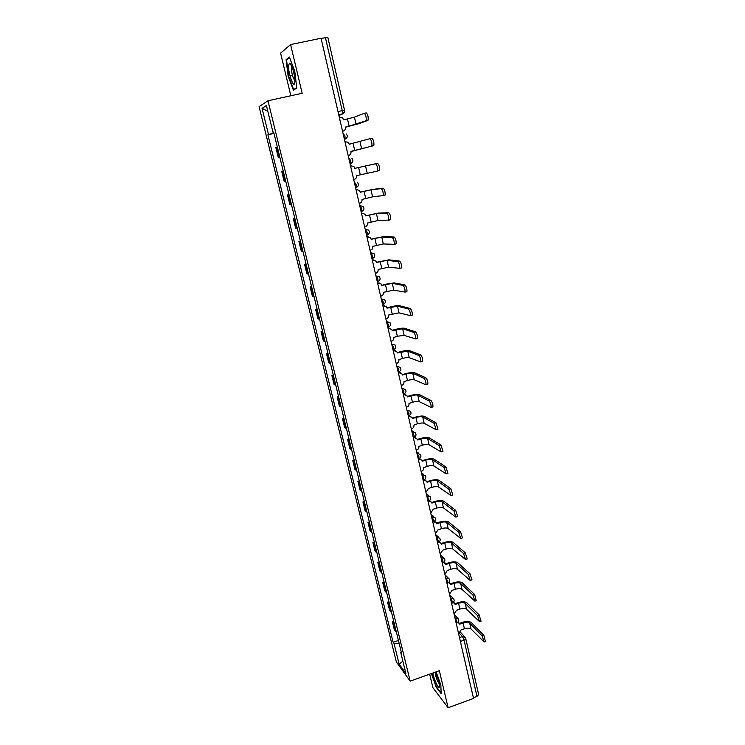 <?xml version="1.0" encoding="UTF-8"?>
<svg xmlns="http://www.w3.org/2000/svg" width="745" height="745" viewBox="0 0 745 745"><rect width="100%" height="100%" fill="white"/><g stroke="black" fill="none" stroke-linecap="round" stroke-linejoin="round"><path stroke-width="1.12" d="M429.66 674.169L432.91 687.691L448.127 707.75L473.55 698.428L321.058 38.246L290.597 44.57L280.604 53.137L290.839 95.76M267.976 100.771L259.092 106.637L396.331 661.895L410.178 681.144L267.976 100.771L302.163 93.283L290.597 44.57M448.127 707.75L439.336 670.714L410.178 681.144M465.644 638.176L478.681 694.591L476.986 696.389L464.042 640.132L462.496 636.575L459.516 633.352M473.382 697.711L476.986 696.389M321.095 38.433L327.809 37.343L344.535 110.232L342.225 110.632L325.407 37.539M277.336 147.063L275.864 147.594L278.341 157.689L279.831 157.223M279.859 157.344L278.341 157.689M283.212 171.005L281.712 171.397L284.171 181.398L285.68 181.072M289.032 194.724L287.505 194.967L289.935 204.866L291.481 204.679M289.004 194.603L287.505 194.967M294.797 218.201L293.241 218.304L295.644 228.1L297.218 228.063M294.731 217.931L293.241 218.304M300.496 241.436L298.922 241.408L301.306 251.112L302.898 251.205M300.403 241.035L298.922 241.408M306.148 264.456L304.537 264.289L306.903 273.899L308.523 274.123M306.018 263.907L304.537 264.289M311.745 287.244L310.106 286.946L312.453 296.463L314.092 296.817M311.578 286.564L310.106 286.946M317.277 309.808L315.619 309.38L317.938 318.813L319.605 319.288M317.081 308.989L315.619 309.38M322.762 332.158L321.086 331.599L323.377 340.94L325.071 341.545M322.529 331.208L321.086 331.599M328.2 354.294L326.496 353.614L328.769 362.862L330.482 363.588M327.93 353.214L326.496 353.614M333.574 376.206L331.851 375.406L334.105 384.569L335.837 385.416M333.276 375.005L331.851 375.406M338.901 397.923L337.159 397.001L339.385 406.072L341.145 407.04M338.575 396.591L337.159 397.001M344.181 419.426L342.411 418.383L344.618 427.369L346.397 428.459M343.827 417.964L342.411 418.383M349.405 440.723L347.617 439.569L349.805 448.471L351.603 449.673M349.023 439.15L347.617 439.569M354.583 461.816L352.776 460.55L354.946 469.369L356.762 470.682M354.173 460.131L352.776 460.55M359.714 482.723L357.889 481.344L360.031 490.08L361.874 491.504M359.276 480.916L357.889 481.344M364.799 503.424L362.945 501.934L365.078 510.595L366.931 512.122M364.324 501.506L362.945 501.934M369.837 523.94L367.965 522.347L370.069 530.924L371.951 532.554M369.334 521.91L367.965 522.347M374.819 544.26L372.928 542.565L375.024 551.058L376.914 552.799M374.297 542.118L372.928 542.565M379.764 564.393L377.855 562.596L379.922 571.015L381.84 572.858M379.214 562.149L377.855 562.596M384.662 584.341L382.734 582.441L384.783 590.785L386.72 592.731M384.085 581.994L382.734 582.441M389.514 604.111L387.568 602.118L389.598 610.379L391.553 612.427M388.909 601.662L387.568 602.118M394.319 623.705L392.354 621.609L394.375 629.804L396.34 631.937M393.695 621.153L392.354 621.609M273.899 133.066L268.498 134.491L262.054 108.323L266.421 105.529L273.005 132.34L273.694 132.219M401.248 651.94L400.745 652.508L401.704 653.793L273.648 132.033L273.005 132.34M400.745 652.508L405.923 673.582L399.143 664.205L394.049 643.531L399.246 643.764M268.498 134.491L267.893 134.78L393.137 642.302L394.049 643.531M296.761 88.022L294.778 71.362L289.377 57.03L286.099 59.656L288.138 76.111L293.39 90.154L296.761 88.022M431.402 673.545L436.216 687.235L441.152 693.66L440.835 685.055L436.16 671.85M273.983 133.402L267.893 134.78M398.435 640.458L393.137 642.302M262.054 108.323L267.818 111.238M402.868 661.141L399.143 664.205M292.375 75.198L289.945 75.72M287.365 59.386L286.099 59.656M364.305 113.305L366.205 112.877C367.741 114.218 368.393 116.611 368.16 120.066L366.186 120.513C366.41 117.067 365.748 114.665 364.231 113.324L354.424 117.161L343.659 119.843L342.579 117.85L339.31 117.272M345.335 127.116L357.991 123.968L367.89 120.383M342.532 131.241L343.156 131.092L342.551 131.297M343.156 131.092C344.898 130.496 345.633 129.23 345.373 127.293L365.916 120.83M369.948 138.691L371.913 138.235C373.441 139.613 374.092 141.978 373.869 145.34L371.913 145.797C372.118 142.444 371.466 140.069 369.948 138.691L349.275 144.223L348.278 142.323L344.954 141.699M350.923 151.375L373.59 145.657M348.762 155.379L348.148 155.537L348.762 155.379C350.495 154.774 351.23 153.517 350.969 151.589L371.625 146.113M354.825 168.333L377.566 163.323C379.084 164.738 379.736 167.085 379.522 170.344L377.575 170.81C377.78 167.55 377.128 165.204 375.61 163.788L354.825 168.351L353.912 166.545L350.774 165.809M351.156 165.735L350.662 165.837M353.698 179.564L354.313 179.415C356.026 178.809 356.762 177.552 356.51 175.652L377.268 171.136M288.604 65.458C287.924 73.261 294.349 90.415 294.824 82.006L294.852 81.428C295.178 75.478 291.258 62.356 289.423 63.241L288.604 65.458M291.751 66.268L291.342 67.683C291.64 73.653 292.804 77.908 294.852 80.441M296.715 87.631L293.632 89.586L288.529 75.981L286.564 60.028L289.591 57.607M294.647 89.363L293.632 89.586M432.882 673.024C433.674 678.481 437.967 688.24 439.196 687.309L439.569 685.949C439.159 681.731 437.706 677.149 435.21 672.186M435.331 672.409C435.601 676.618 436.933 680.455 439.345 683.929M441.124 692.952L436.458 686.881L431.728 673.433M360.31 192.173L372.863 189.37L383.154 188.14C384.662 189.602 385.323 191.921 385.118 195.097L382.93 195.87M370.982 189.826L372.584 196.848L383.181 195.572C383.377 192.396 382.725 190.077 381.216 188.615L370.982 189.826L360.329 192.238L359.481 190.515L356.753 189.649M359.192 203.366L359.807 203.208C361.511 202.593 362.238 201.346 361.996 199.464L372.584 196.848M356.063 189.817L356.678 189.668M365.748 215.78L378.255 213.098L388.685 212.716C390.194 214.206 390.846 216.506 390.65 219.589L388.508 220.362M376.393 213.564L377.976 220.52L388.722 220.073C388.918 216.991 388.257 214.69 386.757 213.191L376.393 213.564L365.776 215.892L364.985 214.243L362.47 213.293M364.64 226.927L365.246 226.769C366.94 226.154 367.667 224.906 367.415 223.044L377.976 220.52M361.539 213.508L362.154 213.359M371.131 239.154L383.601 236.593L394.161 237.022C395.66 238.558 396.312 240.831 396.126 243.838L394.021 244.593M381.747 237.059L383.312 243.95L394.217 244.332C394.394 241.324 393.742 239.052 392.243 237.515L381.747 237.059L371.159 239.303L370.433 237.73L367.052 236.789L368.123 236.733M370.023 250.255L370.628 250.097C372.314 249.473 373.04 248.234 372.789 246.381L383.312 243.95M366.959 236.975L367.564 236.817M376.458 262.287L388.89 259.847L399.581 261.085C401.071 262.659 401.732 264.913 401.546 267.837L401.164 268.135M387.046 260.331L388.601 267.148L399.646 268.34C399.823 265.406 399.162 263.162 397.672 261.588L387.046 260.331L376.495 262.482L375.815 260.983L372.407 259.977L373.711 259.949M375.359 273.35L375.964 273.192C377.64 272.558 378.358 271.329 378.115 269.494L388.601 267.148M372.323 260.201L372.928 260.042M392.298 283.361L393.835 290.112L405.019 292.096C405.187 289.246 404.535 287.021 403.054 285.41L392.298 283.361L381.785 285.437L384.904 284.357L394.124 282.877L404.945 284.907C406.425 286.508 407.087 288.743 406.91 291.593L406.509 291.882M377.585 282.97L379.224 282.951M380.639 296.212L381.244 296.054C382.902 295.42 383.619 294.191 383.377 292.385L393.835 290.112M381.729 285.214L381.142 284.003L377.706 282.932M377.631 283.193L378.237 283.035M386.953 307.89L390.11 307.033C394.496 305.906 397.569 305.45 399.311 305.673L410.253 308.477C411.734 310.125 412.385 312.332 412.227 315.107L411.808 315.386M397.495 306.167L399.013 312.853L410.346 315.619C410.504 312.844 409.852 310.637 408.372 308.998L397.495 306.167L387.018 308.16L386.413 306.782L382.958 305.664L384.671 305.739M385.873 318.86L386.469 318.692C388.126 318.059 388.834 316.839 388.601 315.042L399.013 312.853M382.893 305.971L383.489 305.804M392.121 330.352L395.26 329.486C399.627 328.349 402.691 327.94 404.451 328.256L415.505 331.814C416.976 333.49 417.638 335.678 417.479 338.388L417.042 338.649M402.635 328.759L404.144 335.371L415.617 338.91C415.766 336.2 415.105 334.011 413.643 332.335L402.635 328.759L392.196 330.668L391.628 329.346L388.154 328.173L390.035 328.312M391.05 341.285L391.647 341.117C393.286 340.474 393.993 339.264 393.76 337.476L397.318 336.256L404.144 335.371M388.098 328.517L388.694 328.349M397.243 352.599L400.363 351.724C404.703 350.578 407.757 350.215 409.526 350.616L420.711 354.918C422.173 356.622 422.834 358.792 422.685 361.437L422.229 361.688M407.729 351.119L409.228 357.674L420.832 361.958C420.972 359.323 420.32 357.153 418.848 355.449L407.729 351.119L397.327 352.953L396.796 351.687L393.304 350.457L395.334 350.672M396.182 363.486L396.768 363.318C398.407 362.675 399.106 361.465 398.882 359.695L402.412 358.466C405.643 357.619 407.915 357.358 409.228 357.674M393.258 350.848L393.854 350.681M402.309 374.633L405.42 373.739C409.731 372.593 412.786 372.267 414.565 372.751L425.861 377.79C427.323 379.522 427.975 381.682 427.835 384.252L427.369 384.485M412.777 373.264L414.257 379.754L425.991 384.783C426.131 382.213 425.469 380.062 424.017 378.32L412.777 373.264C411.464 372.9 409.191 373.152 405.978 373.999L402.402 375.024L401.9 373.804L398.407 372.528L400.568 372.817M401.257 385.482L401.844 385.305C403.473 384.653 404.172 383.452 403.948 381.71L407.459 380.462C410.672 379.605 412.935 379.373 414.257 379.754M398.37 372.956L398.957 372.789M407.329 396.452L410.421 395.548C414.714 394.394 417.759 394.105 419.556 394.682L430.955 400.428C432.407 402.198 433.069 404.339 432.929 406.844L432.445 407.059M417.777 395.204L419.239 401.63L431.104 407.385C431.234 404.88 430.573 402.738 429.12 400.968L417.777 395.204C416.446 394.776 414.183 394.99 410.989 395.846L407.44 396.889L406.966 395.707L403.455 394.394L405.736 394.748M406.295 407.254L406.872 407.087C408.493 406.425 409.182 405.233 408.958 403.501L412.46 402.244C415.645 401.387 417.908 401.183 419.239 401.63M403.427 394.859L404.013 394.682M412.302 418.066L415.375 417.153C419.649 415.989 422.685 415.738 424.492 416.399L436.002 422.843L437.986 429.213L437.483 429.409M422.722 416.921L424.175 423.29L436.16 429.763L434.177 423.393L422.722 416.921C421.391 416.436 419.128 416.623 415.952 417.479L412.423 418.532L411.976 417.396L408.456 416.045L410.84 416.464M411.277 428.831L411.855 428.654C413.456 427.993 414.155 426.801 413.931 425.088L417.405 423.821C420.58 422.964 422.834 422.778 424.175 423.29M408.437 416.548L409.014 416.371M417.228 439.476L420.292 438.544C424.538 437.38 427.565 437.166 429.381 437.902L441.003 445.035L442.977 451.368L442.465 451.545M427.63 438.433L429.064 444.746L441.17 451.917L439.187 445.594L427.63 438.433C426.28 437.892 424.026 438.051 420.869 438.917L417.358 439.978L416.93 438.88L413.745 437.408M414.052 437.371L415.878 437.976M416.213 450.194L416.781 450.017C418.383 449.356 419.072 448.173 418.848 446.469L422.303 445.193C425.469 444.327 427.714 444.178 429.064 444.746M413.401 438.032L413.978 437.855M422.098 460.68L425.153 459.74C429.381 458.566 432.407 458.389 434.223 459.209L445.948 467.013L447.931 473.299L447.41 473.457M432.482 459.749L433.907 465.988L446.134 473.857L444.15 467.571L432.482 459.749C431.132 459.134 428.878 459.274 425.74 460.14L422.247 461.22L421.838 460.159L418.476 458.846M419.202 458.603L420.86 459.274M421.093 471.352L421.67 471.175C423.253 470.514 423.942 469.331 423.728 467.646L427.164 466.361C430.303 465.485 432.547 465.364 433.907 465.988M418.317 459.311L418.886 459.134M426.932 481.689L429.967 480.73C434.177 479.557 437.194 479.417 439.029 480.311L450.846 488.776L452.83 495.015L452.327 495.183M437.287 480.851L438.703 487.044L451.042 495.593L449.058 489.344L437.287 480.851C435.927 480.19 433.683 480.292 430.563 481.168L427.09 482.257L426.699 481.233L423.495 480.013M424.389 479.678L425.777 480.376M425.935 492.315L428.515 488.422L431.97 487.332C435.099 486.457 437.343 486.355 438.703 487.044M423.179 480.385L423.756 480.208M431.718 502.493L434.745 501.525C438.926 500.351 441.934 500.24 443.778 501.217L455.698 510.325L457.681 516.527L457.197 516.685M442.055 501.767L443.452 507.894L455.912 517.105L453.919 510.893L442.055 501.767C440.686 501.04 438.451 501.115 435.341 502L431.886 503.099L431.513 502.102L428.701 501.04M429.437 500.556L430.647 501.273M430.74 513.082L433.292 509.207L436.738 508.099C439.848 507.224 442.083 507.149 443.452 507.894M428.003 501.264L428.571 501.078M436.449 523.111L439.466 522.133C443.629 520.941 446.637 520.876 448.49 521.919L460.503 531.66L462.496 537.834L462.021 537.992M446.776 522.478L448.155 528.55L460.727 538.421L458.743 532.247L446.776 522.478C445.398 521.696 443.163 521.751 440.072 522.636L436.644 523.744L436.291 522.785L433.646 521.686L433.515 519.87L431.402 515.959M434.4 521.258L435.462 521.975M435.49 533.662L438.032 529.797L441.459 528.68C444.551 527.795 446.776 527.749 448.155 528.55M441.152 543.533L444.15 542.546C448.294 541.345 451.293 541.317 453.156 542.435L465.262 552.799L467.255 558.936L466.789 559.095M451.451 542.993L452.82 549.009L465.495 559.523L463.511 553.386L451.451 542.993C450.064 542.164 447.838 542.183 444.756 543.077L441.347 544.195L441.012 543.263L438.796 542.118M439.28 541.764L440.23 542.472M440.193 554.038L442.726 550.192L446.134 549.065C449.207 548.18 451.433 548.162 452.82 549.009M445.799 563.76L448.788 562.764C452.913 561.562 455.903 561.562 457.775 562.754L469.974 573.734L471.967 579.833L471.52 579.992M456.08 563.322L457.439 569.282L470.216 580.429L468.233 574.321L456.08 563.322C454.692 562.438 452.466 562.438 449.403 563.332L446.013 564.459L443.722 562.41M444.104 562.093L444.942 562.782M444.858 574.227L447.382 570.4L450.762 569.264C453.826 568.37 456.052 568.379 457.439 569.282M450.399 583.81L453.388 582.804C457.486 581.594 460.475 581.631 462.356 582.888L474.649 594.463L476.204 600.684M460.671 583.465L462.012 589.37L474.9 601.14L472.907 595.059L460.671 583.465C459.274 582.525 457.058 582.497 454.003 583.391L450.632 584.536L448.555 582.525M448.863 582.227L449.608 582.907M449.477 594.24L451.992 590.422L455.353 589.276C458.399 588.382 460.615 588.41 462.012 589.37M454.971 603.673L457.942 602.649C462.021 601.448 465.001 601.504 466.892 602.845L479.268 614.997L480.842 621.19M465.215 603.422L466.547 609.27L479.529 621.647L477.545 615.603L465.215 603.422C463.818 602.426 461.602 602.379 458.566 603.273L455.214 604.428L453.305 602.472M453.575 602.183L454.226 602.835M454.059 614.057L456.555 610.257L459.907 609.103C462.934 608.209 465.141 608.255 466.547 609.27M459.488 623.36L462.459 622.326C466.51 621.107 469.49 621.209 471.389 622.606L483.85 635.336L485.442 641.501M469.722 623.193L471.036 628.985L484.12 641.966L482.136 635.941L469.722 623.193C468.316 622.15 466.1 622.075 463.083 622.978L459.749 624.142L457.998 622.233M458.222 621.963L458.799 622.578M458.594 633.697L461.081 629.916L464.414 628.752C467.422 627.849 469.629 627.923 471.036 628.985M456.722 622.988L456.918 621.311L454.767 617.13M454.953 617.912L458.296 618.76C459.181 620.529 458.752 621.898 457.03 622.876L456.163 623.174M452.113 603.124L452.317 601.401L450.185 597.276M450.353 598.021L453.714 598.887C454.608 600.647 454.18 602.025 452.438 603.012L451.572 603.31M447.466 583.074L447.689 581.305L445.557 577.226M445.715 577.952L449.086 578.818C449.999 580.588 449.57 581.975 447.801 582.962L446.944 583.251M442.781 562.838L443.005 561.022L440.882 556.999M441.04 557.688L444.411 558.564C445.342 560.342 444.914 561.73 443.126 562.726L442.269 563.015M438.051 542.416L438.284 540.544L436.16 536.577M436.309 537.229L439.699 538.114C440.64 539.902 440.211 541.298 438.405 542.304L437.548 542.583M431.541 516.583L434.94 517.477C435.899 519.274 435.462 520.671 433.637 521.686L433.273 521.807M428.45 500.994L428.701 499.01L426.596 495.155M426.727 495.742L430.135 496.636C431.113 498.442 430.675 499.858 428.822 500.873L427.975 501.143M423.579 479.994L423.84 477.936L421.745 474.146M421.866 474.705L425.283 475.599C426.28 477.415 425.842 478.839 423.97 479.873L423.123 480.134M418.83 458.734L418.932 456.676L416.846 452.941M416.967 453.463L420.376 454.357C421.4 456.191 420.962 457.626 419.062 458.659L418.224 458.92M414.099 437.259L413.978 435.201L411.901 431.532M412.013 432.016L415.431 432.92C416.483 434.754 416.045 436.207 414.108 437.259L413.279 437.511M408.744 415.803L408.977 413.522L406.9 409.908M407.012 410.365L410.43 411.259C411.51 413.112 411.072 414.574 409.107 415.645L409.34 415.542M403.706 393.993L403.92 391.628L401.862 388.089M401.955 388.499L405.382 389.393C406.491 391.265 406.053 392.736 404.06 393.816L403.241 394.058M398.622 371.969L398.826 369.529L396.768 366.046M396.862 366.419L400.279 367.313C401.425 369.203 400.987 370.693 398.966 371.783L398.147 372.016M393.49 349.74L393.677 347.207L391.628 343.79M391.712 344.125L395.129 345.01C396.312 346.919 395.874 348.427 393.816 349.535L393.006 349.768M388.303 327.279L388.471 324.662L386.441 321.319M386.506 321.617L389.914 322.492C391.144 324.41 390.706 325.938 388.62 327.074L387.819 327.288M383.07 304.603L383.219 301.893L381.198 298.624M381.254 298.885L384.653 299.741C385.929 301.688 385.5 303.234 383.377 304.388L382.576 304.603M377.78 281.703L377.92 278.9L375.908 275.706M375.955 275.92L379.335 276.758C380.658 278.732 380.239 280.306 378.069 281.47L377.287 281.685M371.978 258.692L372.714 258.338L372.556 255.684L370.554 252.555M370.6 252.732L373.962 253.551C375.34 255.544 374.921 257.137 372.714 258.338L371.941 258.543M366.577 235.336L367.313 234.973L367.145 232.226L365.152 229.171M365.19 229.302L368.533 230.103C369.967 232.123 369.557 233.744 367.313 234.973L366.54 235.169M361.129 211.729L361.846 211.366L361.679 208.525L359.705 205.555M359.723 205.639L363.038 206.412C364.538 208.46 364.147 210.109 361.846 211.366L361.083 211.561M355.616 187.889L356.324 187.526L356.157 184.592L354.192 181.706M354.201 181.743L354.676 181.622M350.057 163.807L350.755 163.453L350.578 160.417L348.623 157.595M344.451 139.52L345.121 139.129L344.944 135.981L342.989 133.206M459.507 637.627L462.496 636.575L465.401 637.552L465.802 638.456L464.042 640.132L460.382 641.426M338.901 115.522L342.402 113.883L342.225 110.632L337.997 111.582M338.761 114.907L342.216 114.125L344.348 112.178M344.441 139.483L347.012 137.508M390.78 611.859L388.741 603.562M385.957 592.2L383.899 583.829M381.077 572.356L379 563.909M376.16 552.334L374.065 543.803M371.196 532.116L369.082 523.511M366.186 511.722L364.054 503.033M361.129 491.123L358.978 482.36M356.026 470.346L353.856 461.49M350.876 449.365L348.679 440.425M345.671 428.179L343.454 419.165M340.418 406.798L338.183 397.69M335.12 385.212L332.866 376.02M329.765 363.42L327.493 354.136M324.364 341.415L322.063 332.037M318.907 319.195L316.588 309.734M313.403 296.761L311.056 287.207M307.834 274.104L305.469 264.456M302.219 251.223L299.825 241.482M296.547 228.119L294.126 218.276M290.811 204.782L288.371 194.845M285.028 181.221L282.56 171.173M279.179 157.409L276.684 147.268M395.567 631.35L393.546 623.127M350.541 163.695L352.581 161.935M367.164 235.178L368.877 233.809M372.593 258.534L374.186 257.304M377.966 281.647L379.419 280.576M383.284 304.537L384.578 303.625M388.555 327.204L389.672 326.45M393.77 349.647L394.701 349.051M398.929 371.867L399.655 371.438M404.041 393.872L404.535 393.602M344.441 110.288L344.535 110.232C344.786 111.983 344.078 113.203 342.402 113.883L338.714 114.711M347.487 118.977L349.135 126.184M354.424 117.161L356.082 124.396M353.074 143.338L354.713 150.471M360.003 141.634L361.632 148.795M375.61 163.788L377.566 163.323M358.606 167.448L360.226 174.516M365.525 165.846L367.136 172.942M381.216 188.615L383.154 188.14M364.082 191.325L365.683 198.319M386.757 213.191L388.685 212.716M369.501 214.96L371.085 221.88M392.243 237.515L394.161 237.022M374.865 238.353L376.439 245.207M397.672 261.588L399.581 261.085M380.183 261.523L381.738 268.312M403.054 285.41L404.945 284.907M385.444 284.46L386.981 291.183M408.372 308.998L410.253 308.477M390.65 307.173L392.177 313.831M413.643 332.335L415.505 331.814M395.809 329.672L397.318 336.256M418.848 355.449L420.711 354.918M400.922 351.938L402.412 358.466M424.017 378.32L425.861 377.79M405.978 373.999L407.459 380.462M429.12 400.968L430.955 400.428M410.989 395.846L412.46 402.244M434.177 423.393L436.002 422.843M415.952 417.479L417.405 423.821M439.187 445.594L441.003 445.035M420.869 438.917L422.303 445.193M444.15 467.571L445.948 467.013M425.74 460.14L427.164 466.361M449.058 489.344L450.846 488.776M430.563 481.168L431.97 487.332M453.919 510.893L455.698 510.325M435.341 502L436.738 508.099M458.743 532.247L460.503 531.66M440.072 522.636L441.459 528.68M463.511 553.386L465.262 552.799M444.756 543.077L446.134 549.065M468.233 574.321L469.974 573.734M449.403 563.332L450.762 569.264M472.907 595.059L474.649 594.463M454.003 583.391L455.353 589.276M477.545 615.603L479.268 614.997M458.566 603.273L459.907 609.103M482.136 635.941L483.85 635.336M463.083 622.978L464.414 628.752M344.395 139.296L345.121 139.129C347.58 137.741 347.934 135.99 346.174 133.858M350.01 163.621L350.755 163.453C353.158 162.112 353.521 160.399 351.863 158.294M355.579 187.712L356.324 187.526C358.68 186.231 359.062 184.555 357.479 182.478M408.288 415.887L409.107 415.645M432.789 521.966L433.637 521.686M413.615 431.783L411.678 430.573M418.746 453.258L416.576 451.777M423.803 474.528L421.428 472.786M428.803 495.602L426.233 493.59M433.73 516.471L430.992 514.199M438.609 537.154L435.713 534.621M443.415 557.642L440.379 554.848M448.173 577.943L445.016 574.889M452.885 598.049L449.598 594.743M457.532 617.968L454.143 614.42M460.615 632.403L464.694 636.789M368.16 120.066L366.186 120.513M373.869 145.34L371.913 145.797M379.522 170.344L377.575 170.81M291.472 65.644L289.423 63.241M385.118 195.097L383.181 195.572M390.65 219.589L388.722 220.073M396.126 243.838L394.217 244.332M401.546 267.837L399.646 268.34M406.91 291.593L405.019 292.096M412.227 315.107L410.346 315.619M417.479 338.388L415.617 338.91M422.685 361.437L420.832 361.958M427.835 384.252L425.991 384.783M432.929 406.844L431.104 407.385M437.986 429.213L436.16 429.763M442.977 451.368L441.17 451.917M447.931 473.299L446.134 473.857M452.83 495.015L451.042 495.593M457.681 516.527L455.912 517.105M462.496 537.834L460.727 538.421M467.255 558.936L465.495 559.523M471.967 579.833L470.216 580.429M476.632 600.535L474.9 601.14M481.261 621.041L479.529 621.647M485.842 641.361L484.12 641.966"/></g></svg>
